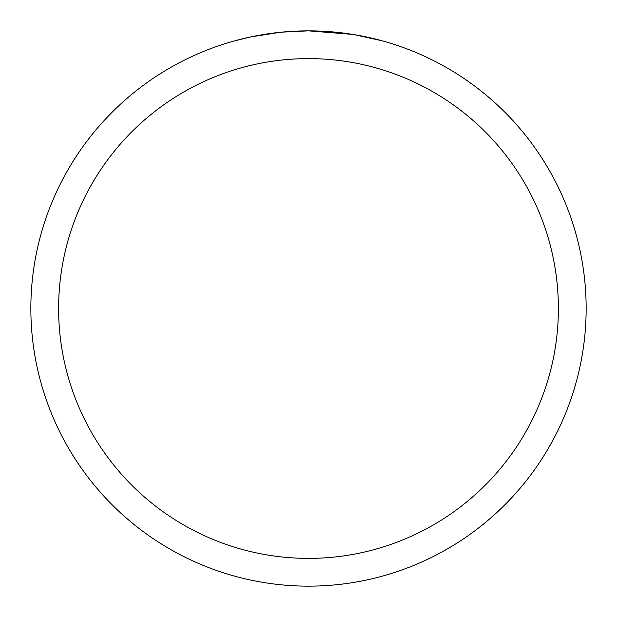 <?xml version="1.0" encoding="UTF-8"?>
<svg xmlns="http://www.w3.org/2000/svg" width="617" height="617" viewBox="0 0 617 617"><rect width="100%" height="100%" fill="white"/><g stroke="black" fill="none" stroke-linecap="round" stroke-linejoin="round"><path stroke-width="0.93" d="M313.505 30.896L316.953 30.981M339.242 32.554L340.322 32.678M352.893 34.421L308.5 30.85A277.65 277.65 0 0 1 586.15 308.5A277.65 277.65 0 0 1 308.5 586.15A277.65 277.65 0 0 1 30.85 308.5A277.65 277.65 0 0 1 308.5 30.85L281.491 32.169M354.073 34.614L382.756 40.961M308.5 58.615A249.885 249.885 0 0 1 558.385 308.5A249.885 249.885 0 0 1 308.5 558.385A249.885 249.885 0 0 1 58.615 308.5A249.885 249.885 0 0 1 308.5 58.615M280.319 32.285L251.019 36.866L234.252 40.961M290.175 31.459L294.132 31.22M256.094 35.84L268.511 33.742M270.871 33.411L277.272 32.608M284.144 31.922L288.124 31.598M289.134 31.529L290.676 31.421M293.036 31.282L297.24 31.081M303.448 30.896L308.5 30.85"/></g></svg>
